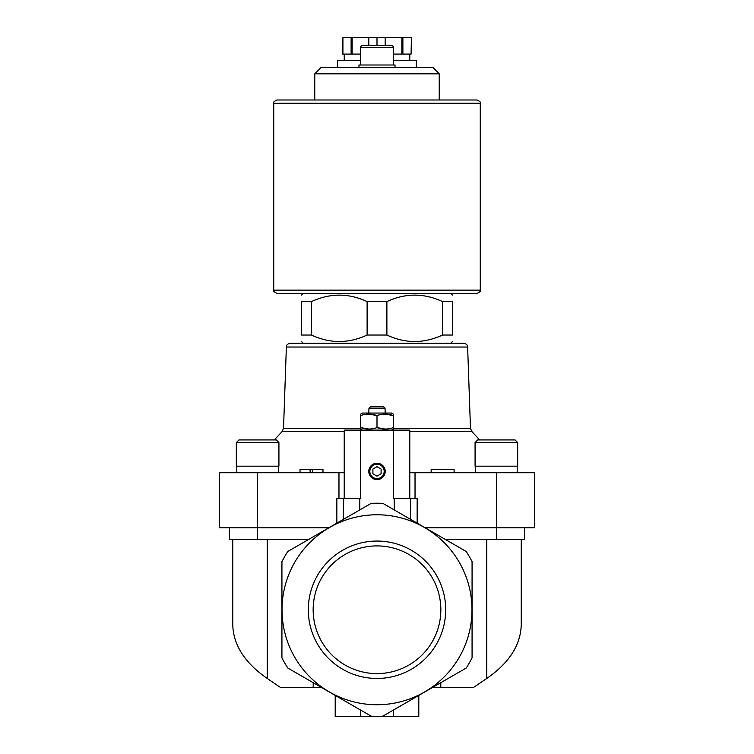 <?xml version="1.0" encoding="UTF-8"?>
<svg xmlns="http://www.w3.org/2000/svg" width="754" height="754" viewBox="0 0 754 754"><rect width="100%" height="100%" fill="white"/><g stroke="black" fill="none" stroke-linecap="round" stroke-linejoin="round"><path stroke-width="1.13" d="M425.19 527.8L534.36 527.8L534.36 472.73L409.78 472.73M257.34 472.73L257.34 527.8L219.64 527.8L219.64 472.73L338.97 472.73L338.97 498.3M344.22 472.73L338.97 472.73M442.513 301.6L442.513 335.04L452.4 335.04C452.4 343.664 452.4 343.664 452.4 335.04L452.4 301.6C452.4 292.976 452.4 292.976 452.4 301.6C452.4 292.976 452.4 292.976 452.4 301.6L442.513 301.6C424.012 292.976 405.464 292.976 386.887 301.6L367.113 301.6C348.612 292.976 330.063 292.976 311.487 301.6L312.995 300.931M311.487 335.04L311.487 301.6L301.6 301.6C301.6 292.976 301.6 292.976 301.6 301.6L301.6 335.04C301.6 343.664 301.6 343.664 301.6 335.04C301.6 343.664 301.6 343.664 301.6 335.04L311.487 335.04C329.988 343.664 348.536 343.664 367.113 335.04L365.605 335.709M367.113 301.6L367.113 335.04L386.887 335.04L386.887 301.6L388.367 300.94M463.701 343.23L290.299 343.23C287.585 343.871 286.275 345.134 286.369 347.029L467.631 347.029C467.725 345.134 466.415 343.871 463.701 343.23L303.24 343.23L301.6 341.59M386.887 335.04C405.388 343.664 423.937 343.664 442.513 335.04L441.033 335.69M409.78 498.3L409.78 430.11L344.22 430.11L344.22 498.3M313.202 682.7L313.202 687.62L280.733 687.62L267.218 678.459C244.673 662.804 233.184 644.802 232.76 624.444L232.76 539.27M313.202 687.62L321.713 687.62M432.287 687.62L473.267 687.62L486.782 678.459C509.327 662.804 520.816 644.802 521.24 624.444L521.24 539.27M371.119 716.14L287.811 668.044A106.54 106.54 0 0 1 281.93 657.856L281.93 561.664A106.54 106.54 0 0 1 287.811 551.476L371.119 503.38A106.54 106.54 0 0 1 382.881 503.38L466.189 551.476A106.54 106.54 0 0 1 472.07 561.664L472.07 657.856A106.54 106.54 0 0 1 466.189 668.044L382.881 716.14A106.54 106.54 0 0 1 371.119 716.14M383.051 716.046L393.39 710.07L393.39 716.3L418.8 716.3L418.8 695.405M393.39 430.11L393.39 498.3L410.6 498.3L410.6 519.383M417.16 523.163L417.16 498.3L410.6 498.3M440.798 682.7L440.798 687.62M257.34 527.8L328.81 527.8M371.119 503.38L359.79 509.921L359.79 498.3L360.61 498.3L360.61 430.11M282.015 609.76A94.985 94.985 0 0 1 424.493 527.498A94.985 94.985 0 0 1 424.493 692.021A94.985 94.985 0 0 1 282.015 609.76M308.301 609.76A68.699 68.699 0 0 1 411.345 550.26A68.699 68.699 0 0 1 411.345 669.25A68.699 68.699 0 0 1 308.301 609.76M343.4 519.383L343.4 498.3L336.84 498.3L336.84 523.163M343.4 498.3L359.79 498.3M368.8 471.41A8.2 8.2 0 0 1 381.1 464.313A8.2 8.2 0 0 1 381.1 478.507A8.2 8.2 0 0 1 368.8 471.41M445.058 539.27L524.577 539.27L524.577 527.8M229.423 527.8L229.423 539.27L308.942 539.27M335.2 695.405L335.2 716.3L393.39 716.3M360.61 710.07L360.61 716.3M360.61 47.304L393.39 47.304C393.795 46.842 393.136 46.182 391.42 45.334L362.58 45.334C360.864 46.182 360.205 46.842 360.61 47.304L360.61 65.004M395.03 67.304L395.03 65.004L358.97 65.004L358.97 67.304M314.767 73.826L439.233 73.826L432.711 67.304L321.289 67.304L314.767 73.826L314.767 99.99L476.99 99.99L277.01 99.99C273.994 101.375 272.901 102.469 273.73 103.27L273.73 290.13C272.863 290.837 273.956 291.93 277.01 293.4L476.99 293.4C480.044 291.93 481.137 290.837 480.27 290.13L273.73 290.13M290.299 343.23L303.24 343.23M369.319 471.41A7.681 7.681 0 0 1 380.845 464.756A7.681 7.681 0 0 1 380.845 478.074A7.681 7.681 0 0 1 369.319 471.41M369.828 471.41A7.172 7.172 0 0 1 380.591 465.199A7.172 7.172 0 0 1 380.591 477.631A7.172 7.172 0 0 1 369.828 471.41M372.9 473.776L377 476.142L381.1 473.776L381.1 469.045L377 466.679L372.9 469.045L372.9 473.776M368.8 414.106L377 415.567L377 427.603C371.552 429.526 366.086 429.526 360.61 427.603L360.61 415.567C360.61 413.644 360.61 413.644 360.61 415.567C366.058 413.644 371.515 413.644 377 415.567C382.448 413.644 387.914 413.644 393.39 415.567C393.39 413.644 393.39 413.644 393.39 415.567L393.39 427.603C393.39 429.526 393.39 429.526 393.39 427.603C387.942 429.526 382.485 429.526 377 427.603L385.2 429.064M360.61 427.603C360.61 429.526 360.61 429.526 360.61 427.603L368.8 429.064M393.39 415.567L385.2 414.106M383.381 406.5L385.03 408.112L383.381 406.5L370.619 406.5L368.97 408.112L370.619 406.5M385.2 413.06L385.03 408.112L368.97 408.112L368.8 413.06M393.39 414.106L391.59 413.06L362.41 413.06L360.61 414.106M454.106 472.73L454.106 469.45L431.156 469.45L431.156 472.73M310.12 472.73L310.12 469.45L300.026 469.45L300.026 472.73M310.12 469.45L312.75 469.45L312.75 472.73M312.75 469.45L322.976 469.45L322.976 472.73M475.077 442.57L475.077 466.17L517.687 466.17L517.687 442.57L515.067 439.94L477.697 439.94L475.077 442.57L517.687 442.57L515.067 439.94M499.318 439.94L488.347 439.94M238.933 439.94L236.313 442.57L236.313 466.17L278.923 466.17L278.923 442.57L276.303 439.94L238.933 439.94L236.313 442.57L278.923 442.57M254.682 439.94L246.652 439.94M313.155 609.76A63.845 63.845 0 0 1 408.922 554.463A63.845 63.845 0 0 1 408.922 665.047A63.845 63.845 0 0 1 313.155 609.76M411.081 54.09L411.42 37.7L411.081 54.09L402.881 54.09L402.881 37.7L411.081 37.7M393.39 54.09L402.881 54.09M342.919 54.09L342.919 37.7L342.58 54.09L360.61 54.09M416.34 67.304L416.34 60.65L393.39 60.65M360.61 60.65L337.66 60.65L337.66 67.304M401.854 54.09L401.854 37.7L402.881 37.7M385.2 45.334L385.2 37.7L401.854 37.7M377 45.334L377 37.7L385.2 37.7M368.8 45.334L368.8 37.7L377 37.7M352.146 54.09L352.146 37.7L368.8 37.7M351.119 54.09L351.119 37.7L352.146 37.7M342.919 37.7L351.119 37.7M486.782 539.27L486.782 678.459M267.218 539.27L267.218 678.459M394.21 498.3L394.21 509.921M496.66 472.73L496.66 527.8M415.03 472.73L415.03 498.3M496.377 539.27L496.377 527.8M257.623 539.27L257.623 527.8M344.22 431.448L282.213 431.448L274.296 439.94M467.631 347.029L470.468 428.272L471.787 431.448L409.78 431.448M470.468 428.272L393.39 428.272M360.61 428.272L283.532 428.272L282.213 431.448M480.27 290.13L480.27 103.27L273.73 103.27M303.24 293.4L301.6 295.04M450.76 293.4L452.4 295.04M450.76 343.23L452.4 341.59M471.787 431.448L479.704 439.94M393.39 47.304L393.39 65.004M439.233 73.826L439.233 99.99M286.369 347.029L283.532 428.272M391.59 430.11L393.39 429.064M362.41 430.11L360.61 429.064M517.197 472.73L517.197 466.17M475.567 472.73L475.567 466.17M278.433 472.73L278.433 466.17M236.803 472.73L236.803 466.17M480.27 103.27C481.099 102.469 480.006 101.375 476.99 99.99M344.22 54.09L344.22 60.65M409.78 54.09L409.78 60.65"/></g></svg>
